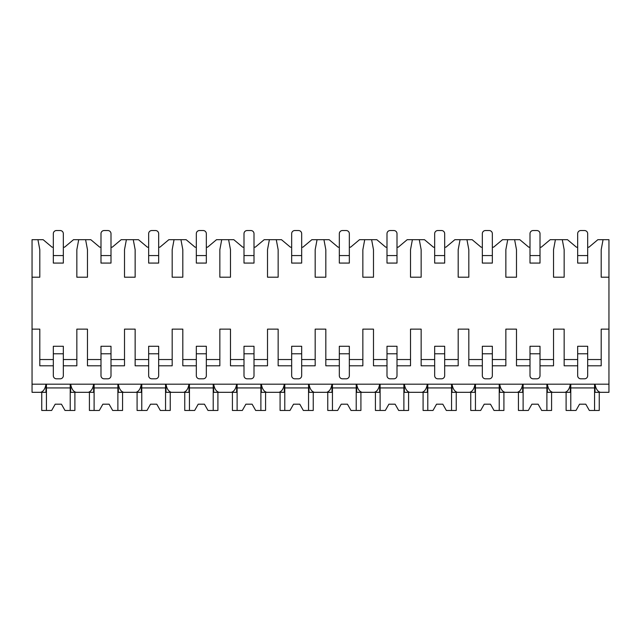<?xml version="1.0" encoding="UTF-8"?>
<svg xmlns="http://www.w3.org/2000/svg" width="641" height="641" viewBox="0 0 641 641"><rect width="100%" height="100%" fill="white"/><g stroke="black" fill="none" stroke-linecap="round" stroke-linejoin="round"><path stroke-width="0.96" d="M32.05 277.208L39.806 277.208L39.806 249.686L37.931 239.678L32.05 239.678L32.05 392.316L40.607 392.316C43.388 391.539 45.174 388.831 45.976 384.183L45.976 392.316L38.933 392.316M587.677 365.795L601.194 365.795L601.194 329.129L608.95 329.129L608.95 392.316L600.393 392.316C597.612 391.539 595.818 388.831 595.024 384.183L595.024 392.316L602.067 392.316M540.01 365.795L553.528 365.795L553.528 329.129L564.16 329.129L564.16 365.795L577.669 365.795M492.344 365.795L505.853 365.795L505.853 329.129L516.494 329.129L516.494 365.795L530.003 365.795M444.678 365.795L458.187 365.795L458.187 329.129L468.819 329.129L468.819 365.795L482.336 365.795M397.003 365.795L410.52 365.795L410.52 329.129L421.153 329.129L421.153 365.795L434.67 365.795M349.337 365.795L362.854 365.795L362.854 329.129L373.487 329.129L373.487 365.795L386.996 365.795M301.671 365.795L315.18 365.795L315.18 329.129L325.82 329.129L325.82 365.795L339.329 365.795M254.004 365.795L267.513 365.795L267.513 329.129L278.146 329.129L278.146 365.795L291.663 365.795M206.33 365.795L219.847 365.795L219.847 329.129L230.48 329.129L230.48 365.795L243.997 365.795M158.664 365.795L172.181 365.795L172.181 329.129L182.813 329.129L182.813 365.795L196.322 365.795M110.997 365.795L124.506 365.795L124.506 329.129L135.147 329.129L135.147 365.795L148.656 365.795M63.331 365.795L76.84 365.795L76.84 329.129L87.472 329.129L87.472 365.795L100.99 365.795M32.05 329.129L39.806 329.129L39.806 365.795L53.323 365.795M587.677 247.186L588.935 247.186L597.877 239.678L603.069 239.678L601.194 249.686L601.194 277.208L608.95 277.208L608.95 329.129M32.05 384.183L608.95 384.183M76.84 359.537L63.331 359.537M53.323 359.537L39.806 359.537M37.931 239.678L43.123 239.678L52.065 247.186L53.323 247.186M63.331 247.186L64.581 247.186L73.523 239.678L78.715 239.678L76.84 249.686L76.84 277.208L87.472 277.208L87.472 249.686L85.598 239.678L90.79 239.678L99.74 247.186L100.99 247.186M110.997 247.186L112.247 247.186L121.197 239.678L126.389 239.678L124.506 249.686L124.506 277.208L135.147 277.208L135.147 249.686L133.264 239.678L138.456 239.678L147.406 247.186L148.656 247.186M158.664 247.186L159.913 247.186L168.863 239.678L174.056 239.678L172.181 249.686L172.181 277.208L182.813 277.208L182.813 249.686L180.938 239.678L186.13 239.678L195.072 247.186L196.322 247.186M206.33 247.186L207.588 247.186L216.53 239.678L221.722 239.678L219.847 249.686L219.847 277.208L230.48 277.208L230.48 249.686L228.605 239.678L233.797 239.678L242.739 247.186L243.997 247.186M254.004 247.186L255.254 247.186L264.196 239.678L269.388 239.678L267.513 249.686L267.513 277.208L278.146 277.208L278.146 249.686L276.271 239.678L281.463 239.678L290.413 247.186L291.663 247.186M301.671 247.186L302.921 247.186L311.871 239.678L317.063 239.678L315.18 249.686L315.18 277.208L325.82 277.208L325.82 249.686L323.937 239.678L329.129 239.678L338.079 247.186L339.329 247.186M349.337 247.186L350.587 247.186L359.537 239.678L364.729 239.678L362.854 249.686L362.854 277.208L373.487 277.208L373.487 249.686L371.612 239.678L376.804 239.678L385.746 247.186L386.996 247.186M397.003 247.186L398.261 247.186L407.203 239.678L412.395 239.678L410.52 249.686L410.52 277.208L421.153 277.208L421.153 249.686L419.278 239.678L424.47 239.678L433.412 247.186L434.67 247.186M444.678 247.186L445.928 247.186L454.87 239.678L460.062 239.678L458.187 249.686L458.187 277.208L468.819 277.208L468.819 249.686L466.944 239.678L472.137 239.678L481.087 247.186L482.336 247.186M492.344 247.186L493.594 247.186L502.544 239.678L507.736 239.678L505.853 249.686L505.853 277.208L516.494 277.208L516.494 249.686L514.611 239.678L519.803 239.678L528.753 247.186L530.003 247.186M540.01 247.186L541.26 247.186L550.21 239.678L555.402 239.678L553.528 249.686L553.528 277.208L564.16 277.208L564.16 249.686L562.285 239.678L567.477 239.678L576.419 247.186L577.669 247.186M601.194 359.537L587.677 359.537M577.669 359.537L564.16 359.537M553.528 359.537L540.01 359.537M530.003 359.537L516.494 359.537M505.853 359.537L492.344 359.537M482.336 359.537L468.819 359.537M458.187 359.537L444.678 359.537M434.67 359.537L421.153 359.537M410.52 359.537L397.003 359.537M386.996 359.537L373.487 359.537M362.854 359.537L349.337 359.537M339.329 359.537L325.82 359.537M315.18 359.537L301.671 359.537M291.663 359.537L278.146 359.537M267.513 359.537L254.004 359.537M243.997 359.537L230.48 359.537M219.847 359.537L206.33 359.537M196.322 359.537L182.813 359.537M172.181 359.537L158.664 359.537M148.656 359.537L135.147 359.537M124.506 359.537L110.997 359.537M100.99 359.537L87.472 359.537M563.287 392.316L570.33 392.316L570.33 384.183C569.529 388.831 567.742 391.539 564.953 392.316L552.726 392.316C549.946 391.539 548.151 388.831 547.358 384.183L547.358 392.316L554.401 392.316M515.612 392.316L522.655 392.316L522.655 384.183C521.862 388.831 520.067 391.539 517.287 392.316L505.06 392.316C502.272 391.539 500.485 388.831 499.692 384.183L499.692 392.316L506.735 392.316M467.946 392.316L474.989 392.316L474.989 384.183C474.196 388.831 472.401 391.539 469.621 392.316L457.394 392.316C454.605 391.539 452.818 388.831 452.017 384.183L452.017 392.316L459.06 392.316M420.28 392.316L427.323 392.316L427.323 384.183C426.521 388.831 424.735 391.539 421.954 392.316L409.719 392.316C406.939 391.539 405.144 388.831 404.351 384.183L404.351 392.316L411.394 392.316M372.613 392.316L379.656 392.316L379.656 384.183C378.855 388.831 377.068 391.539 374.28 392.316L362.053 392.316C359.272 391.539 357.478 388.831 356.684 384.183L356.684 392.316L363.727 392.316M324.939 392.316L331.982 392.316L331.982 384.183C331.189 388.831 329.394 391.539 326.614 392.316L314.386 392.316C311.598 391.539 309.811 388.831 309.018 384.183L309.018 392.316L316.061 392.316M277.273 392.316L284.316 392.316L284.316 384.183C283.522 388.831 281.728 391.539 278.947 392.316L266.72 392.316C263.932 391.539 262.145 388.831 261.344 384.183L261.344 392.316L268.387 392.316M229.606 392.316L236.649 392.316L236.649 384.183C235.848 388.831 234.061 391.539 231.281 392.316L219.046 392.316C216.265 391.539 214.471 388.831 213.677 384.183L213.677 392.316L220.72 392.316M181.94 392.316L188.983 392.316L188.983 384.183C188.182 388.831 186.395 391.539 183.606 392.316L171.379 392.316C168.599 391.539 166.804 388.831 166.011 384.183L166.011 392.316L173.054 392.316M134.265 392.316L141.308 392.316L141.308 384.183C140.515 388.831 138.72 391.539 135.94 392.316L123.713 392.316C120.925 391.539 119.138 388.831 118.345 384.183L118.345 392.316L125.388 392.316M86.599 392.316L93.642 392.316L93.642 384.183C92.849 388.831 91.054 391.539 88.274 392.316L76.047 392.316C73.258 391.539 71.472 388.831 70.67 384.183L70.67 392.316L77.713 392.316M603.069 239.678L608.95 239.678L608.95 277.208M555.402 239.678L562.285 239.678M507.736 239.678L514.611 239.678M460.062 239.678L466.944 239.678M412.395 239.678L419.278 239.678M364.729 239.678L371.612 239.678M317.063 239.678L323.937 239.678M269.388 239.678L276.271 239.678M221.722 239.678L228.605 239.678M174.056 239.678L180.938 239.678M126.389 239.678L133.264 239.678M78.715 239.678L85.598 239.678M546.893 384.183L546.893 410.456L551.589 410.456L551.589 392.316M523.12 384.183L523.12 410.456L518.433 410.456L518.433 392.316M523.12 410.456L528.344 410.456L531.878 404.199L538.136 404.199L541.677 410.456L546.893 410.456M546.893 387.933L523.12 387.933M531.878 404.199L538.136 404.199M499.227 384.183L499.227 410.456L503.914 410.456L503.914 392.316M475.454 384.183L475.454 410.456L470.758 410.456L470.758 392.316M475.454 410.456L480.67 410.456L484.211 404.199L490.469 404.199L494.003 410.456L499.227 410.456M499.227 387.933L475.454 387.933M484.211 404.199L490.469 404.199M451.56 384.183L451.56 410.456L456.248 410.456L456.248 392.316M427.787 384.183L427.787 410.456L423.092 410.456L423.092 392.316M427.787 410.456L433.004 410.456L436.545 404.199L442.803 404.199L446.336 410.456L451.56 410.456M451.56 387.933L427.787 387.933M436.545 404.199L442.803 404.199M403.886 384.183L403.886 410.456L408.581 410.456L408.581 392.316M380.113 384.183L380.113 410.456L375.426 410.456L375.426 392.316M380.113 410.456L385.337 410.456L388.879 404.199L395.128 404.199L398.67 410.456L403.886 410.456M403.886 387.933L380.113 387.933M388.879 404.199L395.128 404.199M356.22 384.183L356.22 410.456L360.915 410.456L360.915 392.316M332.447 384.183L332.447 410.456L327.759 410.456L327.759 392.316M332.447 410.456L337.671 410.456L341.204 404.199L347.462 404.199L351.004 410.456L356.22 410.456M356.22 387.933L332.447 387.933M341.204 404.199L347.462 404.199M308.553 384.183L308.553 410.456L313.241 410.456L313.241 392.316M284.78 384.183L284.78 410.456L280.085 410.456L280.085 392.316M284.78 410.456L289.996 410.456L293.538 404.199L299.796 404.199L303.329 410.456L308.553 410.456M308.553 387.933L284.78 387.933M293.538 404.199L299.796 404.199M260.887 384.183L260.887 410.456L265.574 410.456L265.574 392.316M237.114 384.183L237.114 410.456L232.419 410.456L232.419 392.316M237.114 410.456L242.33 410.456L245.872 404.199L252.121 404.199L255.663 410.456L260.887 410.456M260.887 387.933L237.114 387.933M245.872 404.199L252.121 404.199M213.213 384.183L213.213 410.456L217.908 410.456L217.908 392.316M189.44 384.183L189.44 410.456L184.752 410.456L184.752 392.316M189.44 410.456L194.664 410.456L198.197 404.199L204.455 404.199L207.996 410.456L213.213 410.456M213.213 387.933L189.44 387.933M198.197 404.199L204.455 404.199M165.546 384.183L165.546 410.456L170.242 410.456L170.242 392.316M141.773 384.183L141.773 410.456L137.086 410.456L137.086 392.316M141.773 410.456L146.997 410.456L150.531 404.199L156.789 404.199L160.33 410.456L165.546 410.456M165.546 387.933L141.773 387.933M150.531 404.199L156.789 404.199M117.88 384.183L117.88 410.456L122.567 410.456L122.567 392.316M94.107 384.183L94.107 410.456L89.411 410.456L89.411 392.316M94.107 410.456L99.323 410.456L102.864 404.199L109.122 404.199L112.656 410.456L117.88 410.456M117.88 387.933L94.107 387.933M102.864 404.199L109.122 404.199M70.214 384.183L70.214 410.456L74.901 410.456L74.901 392.316M46.44 384.183L46.44 410.456L41.745 410.456L41.745 392.316M46.44 410.456L51.657 410.456L55.198 404.199L61.448 404.199L64.989 410.456L70.214 410.456M70.214 387.933L46.44 387.933M55.198 404.199L61.448 404.199M594.56 384.183L594.56 410.456L599.255 410.456L599.255 392.316M570.786 384.183L570.786 410.456L566.099 410.456L566.099 392.316M570.786 410.456L576.011 410.456L579.552 404.199L585.802 404.199L589.343 410.456L594.56 410.456M594.56 387.933L570.786 387.933M579.552 404.199L585.802 404.199M587.677 375.674L587.677 353.784L577.669 353.784L577.669 375.674A3.125 3.125 0 0 0 580.802 378.807L584.552 378.807A3.125 3.125 0 0 0 587.677 375.674M577.669 353.784L577.669 346.276L587.677 346.276L587.677 353.784M587.677 255.567L587.677 233.669A3.125 3.125 0 0 0 584.552 230.544L580.802 230.544A3.125 3.125 0 0 0 577.669 233.669L577.669 255.567L587.677 255.567L587.677 263.074L577.669 263.074L577.669 255.567M540.01 375.674L540.01 353.784L530.003 353.784L530.003 375.674A3.125 3.125 0 0 0 533.128 378.807L536.886 378.807A3.125 3.125 0 0 0 540.01 375.674M530.003 353.784L530.003 346.276L540.01 346.276L540.01 353.784M540.01 255.567L540.01 233.669A3.125 3.125 0 0 0 536.886 230.544L533.128 230.544A3.125 3.125 0 0 0 530.003 233.669L530.003 255.567L540.01 255.567L540.01 263.074L530.003 263.074L530.003 255.567M492.344 375.674L492.344 353.784L482.336 353.784L482.336 375.674A3.125 3.125 0 0 0 485.461 378.807L489.219 378.807A3.125 3.125 0 0 0 492.344 375.674M482.336 353.784L482.336 346.276L492.344 346.276L492.344 353.784M492.344 255.567L492.344 233.669A3.125 3.125 0 0 0 489.219 230.544L485.461 230.544A3.125 3.125 0 0 0 482.336 233.669L482.336 255.567L492.344 255.567L492.344 263.074L482.336 263.074L482.336 255.567M444.678 375.674L444.678 353.784L434.67 353.784L434.67 375.674A3.125 3.125 0 0 0 437.795 378.807L441.545 378.807A3.125 3.125 0 0 0 444.678 375.674M434.67 353.784L434.67 346.276L444.678 346.276L444.678 353.784M444.678 255.567L444.678 233.669A3.125 3.125 0 0 0 441.545 230.544L437.795 230.544A3.125 3.125 0 0 0 434.67 233.669L434.67 255.567L444.678 255.567L444.678 263.074L434.67 263.074L434.67 255.567M397.003 375.674L397.003 353.784L386.996 353.784L386.996 375.674A3.125 3.125 0 0 0 390.129 378.807L393.878 378.807A3.125 3.125 0 0 0 397.003 375.674M386.996 353.784L386.996 346.276L397.003 346.276L397.003 353.784M397.003 255.567L397.003 233.669A3.125 3.125 0 0 0 393.878 230.544L390.129 230.544A3.125 3.125 0 0 0 386.996 233.669L386.996 255.567L397.003 255.567L397.003 263.074L386.996 263.074L386.996 255.567M349.337 375.674L349.337 353.784L339.329 353.784L339.329 375.674A3.125 3.125 0 0 0 342.454 378.807L346.212 378.807A3.125 3.125 0 0 0 349.337 375.674M339.329 353.784L339.329 346.276L349.337 346.276L349.337 353.784M349.337 255.567L349.337 233.669A3.125 3.125 0 0 0 346.212 230.544L342.454 230.544A3.125 3.125 0 0 0 339.329 233.669L339.329 255.567L349.337 255.567L349.337 263.074L339.329 263.074L339.329 255.567M301.671 375.674L301.671 353.784L291.663 353.784L291.663 375.674A3.125 3.125 0 0 0 294.788 378.807L298.546 378.807A3.125 3.125 0 0 0 301.671 375.674M291.663 353.784L291.663 346.276L301.671 346.276L301.671 353.784M301.671 255.567L301.671 233.669A3.125 3.125 0 0 0 298.546 230.544L294.788 230.544A3.125 3.125 0 0 0 291.663 233.669L291.663 255.567L301.671 255.567L301.671 263.074L291.663 263.074L291.663 255.567M254.004 375.674L254.004 353.784L243.997 353.784L243.997 375.674A3.125 3.125 0 0 0 247.122 378.807L250.871 378.807A3.125 3.125 0 0 0 254.004 375.674M243.997 353.784L243.997 346.276L254.004 346.276L254.004 353.784M254.004 255.567L254.004 233.669A3.125 3.125 0 0 0 250.871 230.544L247.122 230.544A3.125 3.125 0 0 0 243.997 233.669L243.997 255.567L254.004 255.567L254.004 263.074L243.997 263.074L243.997 255.567M206.33 375.674L206.33 353.784L196.322 353.784L196.322 375.674A3.125 3.125 0 0 0 199.455 378.807L203.205 378.807A3.125 3.125 0 0 0 206.33 375.674M196.322 353.784L196.322 346.276L206.33 346.276L206.33 353.784M206.33 255.567L206.33 233.669A3.125 3.125 0 0 0 203.205 230.544L199.455 230.544A3.125 3.125 0 0 0 196.322 233.669L196.322 255.567L206.33 255.567L206.33 263.074L196.322 263.074L196.322 255.567M158.664 375.674L158.664 353.784L148.656 353.784L148.656 375.674A3.125 3.125 0 0 0 151.781 378.807L155.539 378.807A3.125 3.125 0 0 0 158.664 375.674M148.656 353.784L148.656 346.276L158.664 346.276L158.664 353.784M158.664 255.567L158.664 233.669A3.125 3.125 0 0 0 155.539 230.544L151.781 230.544A3.125 3.125 0 0 0 148.656 233.669L148.656 255.567L158.664 255.567L158.664 263.074L148.656 263.074L148.656 255.567M110.997 375.674L110.997 353.784L100.99 353.784L100.99 375.674A3.125 3.125 0 0 0 104.114 378.807L107.872 378.807A3.125 3.125 0 0 0 110.997 375.674M100.99 353.784L100.99 346.276L110.997 346.276L110.997 353.784M110.997 255.567L110.997 233.669A3.125 3.125 0 0 0 107.872 230.544L104.114 230.544A3.125 3.125 0 0 0 100.99 233.669L100.99 255.567L110.997 255.567L110.997 263.074L100.99 263.074L100.99 255.567M63.331 375.674L63.331 353.784L53.323 353.784L53.323 375.674A3.125 3.125 0 0 0 56.448 378.807L60.198 378.807A3.125 3.125 0 0 0 63.331 375.674M53.323 353.784L53.323 346.276L63.331 346.276L63.331 353.784M63.331 255.567L63.331 233.669A3.125 3.125 0 0 0 60.198 230.544L56.448 230.544A3.125 3.125 0 0 0 53.323 233.669L53.323 255.567L63.331 255.567L63.331 263.074L53.323 263.074L53.323 255.567"/></g></svg>
